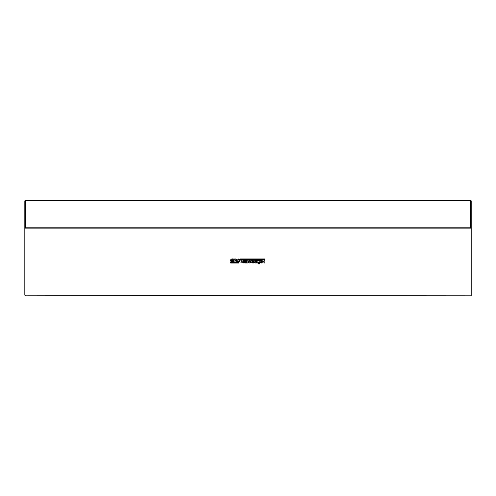 <?xml version="1.0" encoding="UTF-8"?>
<svg xmlns="http://www.w3.org/2000/svg" width="496" height="496" viewBox="0 0 496 496"><rect width="100%" height="100%" fill="white"/><g stroke="black" fill="none" stroke-linecap="round" stroke-linejoin="round"><path stroke-width="0.74" d="M162.992 295.616L471.2 295.827L471.2 228.867L24.825 228.867L24.825 295.188L25.463 295.827L162.992 295.616M258.72 263.333L258.72 263.922L258.001 263.922L258.001 263.333L258.72 263.333M259.042 263.922L259.042 263.333L259.78 263.333L259.78 263.922L259.042 263.922M257.133 260.468L260.319 260.233L260.822 261.225L260.536 262.775L257.405 262.861L257.009 262.359L257.133 260.468M255.57 260.202L256.432 260.202L256.432 262.985L255.099 262.985L253.481 260.939L253.481 262.985L252.619 262.985L252.619 260.183L253.971 260.183L255.57 262.217L255.57 260.202M252.08 261.659L251.825 262.737L249.593 262.985L248.639 262.756L248.428 262L251.088 262.235L251.069 260.952L249.358 260.939L250.35 261.225L250.35 261.783L248.428 261.783L248.428 260.97L249.556 260.127L250.784 260.127L251.807 260.381L252.08 261.659M243.437 260.202L244.305 260.202L244.305 262.985L241.062 262.824L240.833 262.049L241.316 261.28L240.845 260.202L241.713 260.202L242.129 260.921L243.437 260.921L243.437 260.202M244.788 260.865L244.788 260.202L247.882 260.202L247.882 262.985L244.826 262.985L244.826 262.341L247.039 262.341L247.039 261.888L244.95 261.888L244.95 261.311L247.039 261.311L247.039 260.865L244.788 260.865M233.058 258.906L234.081 259.154L234.1 261.51L230.913 261.528L230.696 260.772L233.362 261.008L233.343 259.73L232.729 259.625L231.564 260.003L232.624 260.003L232.624 260.561L230.696 260.561L230.696 259.749L231.83 258.906L233.058 258.906M237.268 261.764L236.152 261.764L234.602 258.955L235.575 258.955L235.848 259.464L238.799 258.955L237.268 261.764M264.008 260.183L264.876 260.183L264.876 262.985L264.008 262.985L264.008 262L262.21 262L262.21 262.985L261.349 262.985L261.349 260.183L262.21 260.183L262.21 261.243L264.008 261.243L264.008 260.183M238.111 262.396L230.677 262.396L230.677 263.041L238.564 263.041L240.417 259.606L264.907 259.606L264.907 258.955L239.928 258.955L238.111 262.396M258.379 260.884L257.963 260.989L257.982 262.217L259.761 262.217L259.78 260.952L258.379 260.884M243.406 261.603L241.657 261.944L243.406 262.285L243.406 261.603M236.152 260.053L236.71 261.119L237.268 260.053L236.152 260.053M24.825 228.848L471.2 228.848L471.2 200.812L470.561 200.173L25.463 200.173L24.825 200.812L24.825 228.867M24.825 200.812L25.463 200.812L25.463 227.807L24.825 227.807M25.463 227.807L471.2 227.807M471.2 200.812L470.561 200.812L470.561 227.807M25.463 200.173L25.463 200.812L470.561 200.812L470.561 200.173"/></g></svg>
